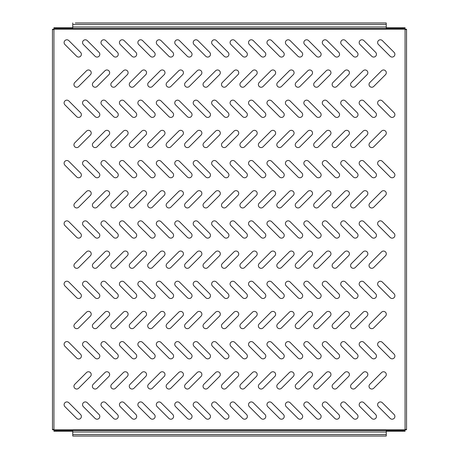 <?xml version="1.0" encoding="UTF-8"?>
<svg xmlns="http://www.w3.org/2000/svg" width="459" height="459" viewBox="0 0 459 459"><rect width="100%" height="100%" fill="white"/><g stroke="black" fill="none" stroke-linecap="round" stroke-linejoin="round"><path stroke-width="0.69" d="M95.156 87.244A2.765 2.765 0 0 0 97.113 86.43L108.852 74.697A2.765 2.765 0 0 0 108.852 70.784A2.765 2.765 0 0 0 104.939 70.784L93.2 82.522A2.765 2.765 0 0 0 95.156 87.244M76.716 87.244A2.765 2.765 0 0 0 78.673 86.43L90.406 74.697A2.765 2.765 0 0 0 90.406 70.784A2.765 2.765 0 0 0 86.499 70.784L74.76 82.522A2.765 2.765 0 0 0 76.716 87.244M97.056 57.065A2.765 2.765 0 0 0 99.012 52.343L87.273 40.604A2.765 2.765 0 0 0 83.36 40.604A2.765 2.765 0 0 0 83.36 44.517L95.099 56.256A2.765 2.765 0 0 0 97.056 57.065M78.609 57.065A2.765 2.765 0 0 0 80.566 52.343L68.833 40.604A2.765 2.765 0 0 0 64.92 40.604A2.765 2.765 0 0 0 64.92 44.517L76.653 56.256A2.765 2.765 0 0 0 78.609 57.065M115.496 57.065A2.765 2.765 0 0 0 117.452 52.343L105.713 40.604A2.765 2.765 0 0 0 101.8 40.604A2.765 2.765 0 0 0 101.8 44.517L113.539 56.256A2.765 2.765 0 0 0 115.496 57.065M133.936 57.065A2.765 2.765 0 0 0 135.893 52.343L124.159 40.604A2.765 2.765 0 0 0 120.247 40.604A2.765 2.765 0 0 0 120.247 44.517L131.98 56.256A2.765 2.765 0 0 0 133.936 57.065M152.377 57.065A2.765 2.765 0 0 0 154.333 52.343L142.6 40.604A2.765 2.765 0 0 0 138.687 40.604A2.765 2.765 0 0 0 138.687 44.517L150.426 56.256A2.765 2.765 0 0 0 152.377 57.065M170.823 57.065A2.765 2.765 0 0 0 172.779 52.343L161.04 40.604A2.765 2.765 0 0 0 157.127 40.604A2.765 2.765 0 0 0 157.127 44.517L168.866 56.256A2.765 2.765 0 0 0 170.823 57.065M189.263 57.065A2.765 2.765 0 0 0 191.219 52.343L179.48 40.604A2.765 2.765 0 0 0 175.573 40.604A2.765 2.765 0 0 0 175.573 44.517L187.306 56.256A2.765 2.765 0 0 0 189.263 57.065M207.703 57.065A2.765 2.765 0 0 0 209.66 52.343L197.927 40.604A2.765 2.765 0 0 0 194.014 40.604A2.765 2.765 0 0 0 194.014 44.517L205.747 56.256A2.765 2.765 0 0 0 207.703 57.065M226.149 57.065A2.765 2.765 0 0 0 228.106 52.343L216.367 40.604A2.765 2.765 0 0 0 212.454 40.604A2.765 2.765 0 0 0 212.454 44.517L224.193 56.256A2.765 2.765 0 0 0 226.149 57.065M244.59 57.065A2.765 2.765 0 0 0 246.546 52.343L234.807 40.604A2.765 2.765 0 0 0 230.894 40.604A2.765 2.765 0 0 0 230.894 44.517L242.633 56.256A2.765 2.765 0 0 0 244.59 57.065M263.03 57.065A2.765 2.765 0 0 0 264.986 52.343L253.253 40.604A2.765 2.765 0 0 0 249.34 40.604A2.765 2.765 0 0 0 249.34 44.517L261.073 56.256A2.765 2.765 0 0 0 263.03 57.065M281.47 57.065A2.765 2.765 0 0 0 283.427 52.343L271.694 40.604A2.765 2.765 0 0 0 267.781 40.604A2.765 2.765 0 0 0 267.781 44.517L279.52 56.256A2.765 2.765 0 0 0 281.47 57.065M299.916 57.065A2.765 2.765 0 0 0 301.873 52.343L290.134 40.604A2.765 2.765 0 0 0 286.221 40.604A2.765 2.765 0 0 0 286.221 44.517L297.96 56.256A2.765 2.765 0 0 0 299.916 57.065M318.357 57.065A2.765 2.765 0 0 0 320.313 52.343L308.574 40.604A2.765 2.765 0 0 0 304.667 40.604A2.765 2.765 0 0 0 304.667 44.517L316.4 56.256A2.765 2.765 0 0 0 318.357 57.065M336.797 57.065A2.765 2.765 0 0 0 338.753 52.343L327.02 40.604A2.765 2.765 0 0 0 323.107 40.604A2.765 2.765 0 0 0 323.107 44.517L334.841 56.256A2.765 2.765 0 0 0 336.797 57.065M355.243 57.065A2.765 2.765 0 0 0 357.2 52.343L345.461 40.604A2.765 2.765 0 0 0 341.548 40.604A2.765 2.765 0 0 0 341.548 44.517L353.287 56.256A2.765 2.765 0 0 0 355.243 57.065M373.683 57.065A2.765 2.765 0 0 0 375.64 52.343L363.901 40.604A2.765 2.765 0 0 0 359.988 40.604A2.765 2.765 0 0 0 359.988 44.517L371.727 56.256A2.765 2.765 0 0 0 373.683 57.065M392.124 57.065A2.765 2.765 0 0 0 394.08 52.343L382.347 40.604A2.765 2.765 0 0 0 378.434 40.604A2.765 2.765 0 0 0 378.434 44.517L390.167 56.256A2.765 2.765 0 0 0 392.124 57.065M78.609 117.418A2.765 2.765 0 0 0 80.566 112.696L68.833 100.963A2.765 2.765 0 0 0 64.92 100.963A2.765 2.765 0 0 0 64.92 104.876L76.653 116.609A2.765 2.765 0 0 0 78.609 117.418M97.056 117.418A2.765 2.765 0 0 0 99.012 112.696L87.273 100.963A2.765 2.765 0 0 0 83.36 100.963A2.765 2.765 0 0 0 83.36 104.876L95.099 116.609A2.765 2.765 0 0 0 97.056 117.418M115.496 117.418A2.765 2.765 0 0 0 117.452 112.696L105.713 100.963A2.765 2.765 0 0 0 101.8 100.963A2.765 2.765 0 0 0 101.8 104.876L113.539 116.609A2.765 2.765 0 0 0 115.496 117.418M133.936 117.418A2.765 2.765 0 0 0 135.893 112.696L124.159 100.963A2.765 2.765 0 0 0 120.247 100.963A2.765 2.765 0 0 0 120.247 104.876L131.98 116.609A2.765 2.765 0 0 0 133.936 117.418M152.377 117.418A2.765 2.765 0 0 0 154.333 112.696L142.6 100.963A2.765 2.765 0 0 0 138.687 100.963A2.765 2.765 0 0 0 138.687 104.876L150.426 116.609A2.765 2.765 0 0 0 152.377 117.418M170.823 117.418A2.765 2.765 0 0 0 172.779 112.696L161.04 100.963A2.765 2.765 0 0 0 157.127 100.963A2.765 2.765 0 0 0 157.127 104.876L168.866 116.609A2.765 2.765 0 0 0 170.823 117.418M189.263 117.418A2.765 2.765 0 0 0 191.219 112.696L179.48 100.963A2.765 2.765 0 0 0 175.573 100.963A2.765 2.765 0 0 0 175.573 104.876L187.306 116.609A2.765 2.765 0 0 0 189.263 117.418M207.703 117.418A2.765 2.765 0 0 0 209.66 112.696L197.927 100.963A2.765 2.765 0 0 0 194.014 100.963A2.765 2.765 0 0 0 194.014 104.876L205.747 116.609A2.765 2.765 0 0 0 207.703 117.418M226.149 117.418A2.765 2.765 0 0 0 228.106 112.696L216.367 100.963A2.765 2.765 0 0 0 212.454 100.963A2.765 2.765 0 0 0 212.454 104.876L224.193 116.609A2.765 2.765 0 0 0 226.149 117.418M244.59 117.418A2.765 2.765 0 0 0 246.546 112.696L234.807 100.963A2.765 2.765 0 0 0 230.894 100.963A2.765 2.765 0 0 0 230.894 104.876L242.633 116.609A2.765 2.765 0 0 0 244.59 117.418M263.03 117.418A2.765 2.765 0 0 0 264.986 112.696L253.253 100.963A2.765 2.765 0 0 0 249.34 100.963A2.765 2.765 0 0 0 249.34 104.876L261.073 116.609A2.765 2.765 0 0 0 263.03 117.418M281.47 117.418A2.765 2.765 0 0 0 283.427 112.696L271.694 100.963A2.765 2.765 0 0 0 267.781 100.963A2.765 2.765 0 0 0 267.781 104.876L279.52 116.609A2.765 2.765 0 0 0 281.47 117.418M299.916 117.418A2.765 2.765 0 0 0 301.873 112.696L290.134 100.963A2.765 2.765 0 0 0 286.221 100.963A2.765 2.765 0 0 0 286.221 104.876L297.96 116.609A2.765 2.765 0 0 0 299.916 117.418M318.357 117.418A2.765 2.765 0 0 0 320.313 112.696L308.574 100.963A2.765 2.765 0 0 0 304.667 100.963A2.765 2.765 0 0 0 304.667 104.876L316.4 116.609A2.765 2.765 0 0 0 318.357 117.418M336.797 117.418A2.765 2.765 0 0 0 338.753 112.696L327.02 100.963A2.765 2.765 0 0 0 323.107 100.963A2.765 2.765 0 0 0 323.107 104.876L334.841 116.609A2.765 2.765 0 0 0 336.797 117.418M355.243 117.418A2.765 2.765 0 0 0 357.2 112.696L345.461 100.963A2.765 2.765 0 0 0 341.548 100.963A2.765 2.765 0 0 0 341.548 104.876L353.287 116.609A2.765 2.765 0 0 0 355.243 117.418M373.683 117.418A2.765 2.765 0 0 0 375.64 112.696L363.901 100.963A2.765 2.765 0 0 0 359.988 100.963A2.765 2.765 0 0 0 359.988 104.876L371.727 116.609A2.765 2.765 0 0 0 373.683 117.418M392.124 117.418A2.765 2.765 0 0 0 394.08 112.696L382.347 100.963A2.765 2.765 0 0 0 378.434 100.963A2.765 2.765 0 0 0 378.434 104.876L390.167 116.609A2.765 2.765 0 0 0 392.124 117.418M78.609 177.776A2.765 2.765 0 0 0 80.566 173.054L68.833 161.321A2.765 2.765 0 0 0 64.92 161.321A2.765 2.765 0 0 0 64.92 165.229L76.653 176.967A2.765 2.765 0 0 0 78.609 177.776M97.056 177.776A2.765 2.765 0 0 0 99.012 173.054L87.273 161.321A2.765 2.765 0 0 0 83.36 161.321A2.765 2.765 0 0 0 83.36 165.229L95.099 176.967A2.765 2.765 0 0 0 97.056 177.776M115.496 177.776A2.765 2.765 0 0 0 117.452 173.054L105.713 161.321A2.765 2.765 0 0 0 101.8 161.321A2.765 2.765 0 0 0 101.8 165.229L113.539 176.967A2.765 2.765 0 0 0 115.496 177.776M133.936 177.776A2.765 2.765 0 0 0 135.893 173.054L124.159 161.321A2.765 2.765 0 0 0 120.247 161.321A2.765 2.765 0 0 0 120.247 165.229L131.98 176.967A2.765 2.765 0 0 0 133.936 177.776M152.377 177.776A2.765 2.765 0 0 0 154.333 173.054L142.6 161.321A2.765 2.765 0 0 0 138.687 161.321A2.765 2.765 0 0 0 138.687 165.229L150.426 176.967A2.765 2.765 0 0 0 152.377 177.776M170.823 177.776A2.765 2.765 0 0 0 172.779 173.054L161.04 161.321A2.765 2.765 0 0 0 157.127 161.321A2.765 2.765 0 0 0 157.127 165.229L168.866 176.967A2.765 2.765 0 0 0 170.823 177.776M189.263 177.776A2.765 2.765 0 0 0 191.219 173.054L179.48 161.321A2.765 2.765 0 0 0 175.573 161.321A2.765 2.765 0 0 0 175.573 165.229L187.306 176.967A2.765 2.765 0 0 0 189.263 177.776M207.703 177.776A2.765 2.765 0 0 0 209.66 173.054L197.927 161.321A2.765 2.765 0 0 0 194.014 161.321A2.765 2.765 0 0 0 194.014 165.229L205.747 176.967A2.765 2.765 0 0 0 207.703 177.776M226.149 177.776A2.765 2.765 0 0 0 228.106 173.054L216.367 161.321A2.765 2.765 0 0 0 212.454 161.321A2.765 2.765 0 0 0 212.454 165.229L224.193 176.967A2.765 2.765 0 0 0 226.149 177.776M244.59 177.776A2.765 2.765 0 0 0 246.546 173.054L234.807 161.321A2.765 2.765 0 0 0 230.894 161.321A2.765 2.765 0 0 0 230.894 165.229L242.633 176.967A2.765 2.765 0 0 0 244.59 177.776M263.03 177.776A2.765 2.765 0 0 0 264.986 173.054L253.253 161.321A2.765 2.765 0 0 0 249.34 161.321A2.765 2.765 0 0 0 249.34 165.229L261.073 176.967A2.765 2.765 0 0 0 263.03 177.776M281.47 177.776A2.765 2.765 0 0 0 283.427 173.054L271.694 161.321A2.765 2.765 0 0 0 267.781 161.321A2.765 2.765 0 0 0 267.781 165.229L279.52 176.967A2.765 2.765 0 0 0 281.47 177.776M299.916 177.776A2.765 2.765 0 0 0 301.873 173.054L290.134 161.321A2.765 2.765 0 0 0 286.221 161.321A2.765 2.765 0 0 0 286.221 165.229L297.96 176.967A2.765 2.765 0 0 0 299.916 177.776M318.357 177.776A2.765 2.765 0 0 0 320.313 173.054L308.574 161.321A2.765 2.765 0 0 0 304.667 161.321A2.765 2.765 0 0 0 304.667 165.229L316.4 176.967A2.765 2.765 0 0 0 318.357 177.776M336.797 177.776A2.765 2.765 0 0 0 338.753 173.054L327.02 161.321A2.765 2.765 0 0 0 323.107 161.321A2.765 2.765 0 0 0 323.107 165.229L334.841 176.967A2.765 2.765 0 0 0 336.797 177.776M355.243 177.776A2.765 2.765 0 0 0 357.2 173.054L345.461 161.321A2.765 2.765 0 0 0 341.548 161.321A2.765 2.765 0 0 0 341.548 165.229L353.287 176.967A2.765 2.765 0 0 0 355.243 177.776M373.683 177.776A2.765 2.765 0 0 0 375.64 173.054L363.901 161.321A2.765 2.765 0 0 0 359.988 161.321A2.765 2.765 0 0 0 359.988 165.229L371.727 176.967A2.765 2.765 0 0 0 373.683 177.776M392.124 177.776A2.765 2.765 0 0 0 394.08 173.054L382.347 161.321A2.765 2.765 0 0 0 378.434 161.321A2.765 2.765 0 0 0 378.434 165.229L390.167 176.967A2.765 2.765 0 0 0 392.124 177.776M78.609 238.135A2.765 2.765 0 0 0 80.566 233.413L68.833 221.674A2.765 2.765 0 0 0 64.92 221.674A2.765 2.765 0 0 0 64.92 225.587L76.653 237.326A2.765 2.765 0 0 0 78.609 238.135M97.056 238.135A2.765 2.765 0 0 0 99.012 233.413L87.273 221.674A2.765 2.765 0 0 0 83.36 221.674A2.765 2.765 0 0 0 83.36 225.587L95.099 237.326A2.765 2.765 0 0 0 97.056 238.135M115.496 238.135A2.765 2.765 0 0 0 117.452 233.413L105.713 221.674A2.765 2.765 0 0 0 101.8 221.674A2.765 2.765 0 0 0 101.8 225.587L113.539 237.326A2.765 2.765 0 0 0 115.496 238.135M133.936 238.135A2.765 2.765 0 0 0 135.893 233.413L124.159 221.674A2.765 2.765 0 0 0 120.247 221.674A2.765 2.765 0 0 0 120.247 225.587L131.98 237.326A2.765 2.765 0 0 0 133.936 238.135M152.377 238.135A2.765 2.765 0 0 0 154.333 233.413L142.6 221.674A2.765 2.765 0 0 0 138.687 221.674A2.765 2.765 0 0 0 138.687 225.587L150.426 237.326A2.765 2.765 0 0 0 152.377 238.135M170.823 238.135A2.765 2.765 0 0 0 172.779 233.413L161.04 221.674A2.765 2.765 0 0 0 157.127 221.674A2.765 2.765 0 0 0 157.127 225.587L168.866 237.326A2.765 2.765 0 0 0 170.823 238.135M189.263 238.135A2.765 2.765 0 0 0 191.219 233.413L179.48 221.674A2.765 2.765 0 0 0 175.573 221.674A2.765 2.765 0 0 0 175.573 225.587L187.306 237.326A2.765 2.765 0 0 0 189.263 238.135M207.703 238.135A2.765 2.765 0 0 0 209.66 233.413L197.927 221.674A2.765 2.765 0 0 0 194.014 221.674A2.765 2.765 0 0 0 194.014 225.587L205.747 237.326A2.765 2.765 0 0 0 207.703 238.135M226.149 238.135A2.765 2.765 0 0 0 228.106 233.413L216.367 221.674A2.765 2.765 0 0 0 212.454 221.674A2.765 2.765 0 0 0 212.454 225.587L224.193 237.326A2.765 2.765 0 0 0 226.149 238.135M244.59 238.135A2.765 2.765 0 0 0 246.546 233.413L234.807 221.674A2.765 2.765 0 0 0 230.894 221.674A2.765 2.765 0 0 0 230.894 225.587L242.633 237.326A2.765 2.765 0 0 0 244.59 238.135M263.03 238.135A2.765 2.765 0 0 0 264.986 233.413L253.253 221.674A2.765 2.765 0 0 0 249.34 221.674A2.765 2.765 0 0 0 249.34 225.587L261.073 237.326A2.765 2.765 0 0 0 263.03 238.135M281.47 238.135A2.765 2.765 0 0 0 283.427 233.413L271.694 221.674A2.765 2.765 0 0 0 267.781 221.674A2.765 2.765 0 0 0 267.781 225.587L279.52 237.326A2.765 2.765 0 0 0 281.47 238.135M299.916 238.135A2.765 2.765 0 0 0 301.873 233.413L290.134 221.674A2.765 2.765 0 0 0 286.221 221.674A2.765 2.765 0 0 0 286.221 225.587L297.96 237.326A2.765 2.765 0 0 0 299.916 238.135M318.357 238.135A2.765 2.765 0 0 0 320.313 233.413L308.574 221.674A2.765 2.765 0 0 0 304.667 221.674A2.765 2.765 0 0 0 304.667 225.587L316.4 237.326A2.765 2.765 0 0 0 318.357 238.135M336.797 238.135A2.765 2.765 0 0 0 338.753 233.413L327.02 221.674A2.765 2.765 0 0 0 323.107 221.674A2.765 2.765 0 0 0 323.107 225.587L334.841 237.326A2.765 2.765 0 0 0 336.797 238.135M355.243 238.135A2.765 2.765 0 0 0 357.2 233.413L345.461 221.674A2.765 2.765 0 0 0 341.548 221.674A2.765 2.765 0 0 0 341.548 225.587L353.287 237.326A2.765 2.765 0 0 0 355.243 238.135M373.683 238.135A2.765 2.765 0 0 0 375.64 233.413L363.901 221.674A2.765 2.765 0 0 0 359.988 221.674A2.765 2.765 0 0 0 359.988 225.587L371.727 237.326A2.765 2.765 0 0 0 373.683 238.135M392.124 238.135A2.765 2.765 0 0 0 394.08 233.413L382.347 221.674A2.765 2.765 0 0 0 378.434 221.674A2.765 2.765 0 0 0 378.434 225.587L390.167 237.326A2.765 2.765 0 0 0 392.124 238.135M78.609 298.493A2.765 2.765 0 0 0 80.566 293.771L68.833 282.033A2.765 2.765 0 0 0 64.92 282.033A2.765 2.765 0 0 0 64.92 285.946L76.653 297.679A2.765 2.765 0 0 0 78.609 298.493M97.056 298.493A2.765 2.765 0 0 0 99.012 293.771L87.273 282.033A2.765 2.765 0 0 0 83.36 282.033A2.765 2.765 0 0 0 83.36 285.946L95.099 297.679A2.765 2.765 0 0 0 97.056 298.493M115.496 298.493A2.765 2.765 0 0 0 117.452 293.771L105.713 282.033A2.765 2.765 0 0 0 101.8 282.033A2.765 2.765 0 0 0 101.8 285.946L113.539 297.679A2.765 2.765 0 0 0 115.496 298.493M133.936 298.493A2.765 2.765 0 0 0 135.893 293.771L124.159 282.033A2.765 2.765 0 0 0 120.247 282.033A2.765 2.765 0 0 0 120.247 285.946L131.98 297.679A2.765 2.765 0 0 0 133.936 298.493M152.377 298.493A2.765 2.765 0 0 0 154.333 293.771L142.6 282.033A2.765 2.765 0 0 0 138.687 282.033A2.765 2.765 0 0 0 138.687 285.946L150.426 297.679A2.765 2.765 0 0 0 152.377 298.493M170.823 298.493A2.765 2.765 0 0 0 172.779 293.771L161.04 282.033A2.765 2.765 0 0 0 157.127 282.033A2.765 2.765 0 0 0 157.127 285.946L168.866 297.679A2.765 2.765 0 0 0 170.823 298.493M189.263 298.493A2.765 2.765 0 0 0 191.219 293.771L179.48 282.033A2.765 2.765 0 0 0 175.573 282.033A2.765 2.765 0 0 0 175.573 285.946L187.306 297.679A2.765 2.765 0 0 0 189.263 298.493M207.703 298.493A2.765 2.765 0 0 0 209.66 293.771L197.927 282.033A2.765 2.765 0 0 0 194.014 282.033A2.765 2.765 0 0 0 194.014 285.946L205.747 297.679A2.765 2.765 0 0 0 207.703 298.493M226.149 298.493A2.765 2.765 0 0 0 228.106 293.771L216.367 282.033A2.765 2.765 0 0 0 212.454 282.033A2.765 2.765 0 0 0 212.454 285.946L224.193 297.679A2.765 2.765 0 0 0 226.149 298.493M244.59 298.493A2.765 2.765 0 0 0 246.546 293.771L234.807 282.033A2.765 2.765 0 0 0 230.894 282.033A2.765 2.765 0 0 0 230.894 285.946L242.633 297.679A2.765 2.765 0 0 0 244.59 298.493M263.03 298.493A2.765 2.765 0 0 0 264.986 293.771L253.253 282.033A2.765 2.765 0 0 0 249.34 282.033A2.765 2.765 0 0 0 249.34 285.946L261.073 297.679A2.765 2.765 0 0 0 263.03 298.493M281.47 298.493A2.765 2.765 0 0 0 283.427 293.771L271.694 282.033A2.765 2.765 0 0 0 267.781 282.033A2.765 2.765 0 0 0 267.781 285.946L279.52 297.679A2.765 2.765 0 0 0 281.47 298.493M299.916 298.493A2.765 2.765 0 0 0 301.873 293.771L290.134 282.033A2.765 2.765 0 0 0 286.221 282.033A2.765 2.765 0 0 0 286.221 285.946L297.96 297.679A2.765 2.765 0 0 0 299.916 298.493M318.357 298.493A2.765 2.765 0 0 0 320.313 293.771L308.574 282.033A2.765 2.765 0 0 0 304.667 282.033A2.765 2.765 0 0 0 304.667 285.946L316.4 297.679A2.765 2.765 0 0 0 318.357 298.493M336.797 298.493A2.765 2.765 0 0 0 338.753 293.771L327.02 282.033A2.765 2.765 0 0 0 323.107 282.033A2.765 2.765 0 0 0 323.107 285.946L334.841 297.679A2.765 2.765 0 0 0 336.797 298.493M355.243 298.493A2.765 2.765 0 0 0 357.2 293.771L345.461 282.033A2.765 2.765 0 0 0 341.548 282.033A2.765 2.765 0 0 0 341.548 285.946L353.287 297.679A2.765 2.765 0 0 0 355.243 298.493M373.683 298.493A2.765 2.765 0 0 0 375.64 293.771L363.901 282.033A2.765 2.765 0 0 0 359.988 282.033A2.765 2.765 0 0 0 359.988 285.946L371.727 297.679A2.765 2.765 0 0 0 373.683 298.493M392.124 298.493A2.765 2.765 0 0 0 394.08 293.771L382.347 282.033A2.765 2.765 0 0 0 378.434 282.033A2.765 2.765 0 0 0 378.434 285.946L390.167 297.679A2.765 2.765 0 0 0 392.124 298.493M78.609 358.846A2.765 2.765 0 0 0 80.566 354.124L68.833 342.391A2.765 2.765 0 0 0 64.92 342.391A2.765 2.765 0 0 0 64.92 346.304L76.653 358.037A2.765 2.765 0 0 0 78.609 358.846M97.056 358.846A2.765 2.765 0 0 0 99.012 354.124L87.273 342.391A2.765 2.765 0 0 0 83.36 342.391A2.765 2.765 0 0 0 83.36 346.304L95.099 358.037A2.765 2.765 0 0 0 97.056 358.846M115.496 358.846A2.765 2.765 0 0 0 117.452 354.124L105.713 342.391A2.765 2.765 0 0 0 101.8 342.391A2.765 2.765 0 0 0 101.8 346.304L113.539 358.037A2.765 2.765 0 0 0 115.496 358.846M133.936 358.846A2.765 2.765 0 0 0 135.893 354.124L124.159 342.391A2.765 2.765 0 0 0 120.247 342.391A2.765 2.765 0 0 0 120.247 346.304L131.98 358.037A2.765 2.765 0 0 0 133.936 358.846M152.377 358.846A2.765 2.765 0 0 0 154.333 354.124L142.6 342.391A2.765 2.765 0 0 0 138.687 342.391A2.765 2.765 0 0 0 138.687 346.304L150.426 358.037A2.765 2.765 0 0 0 152.377 358.846M170.823 358.846A2.765 2.765 0 0 0 172.779 354.124L161.04 342.391A2.765 2.765 0 0 0 157.127 342.391A2.765 2.765 0 0 0 157.127 346.304L168.866 358.037A2.765 2.765 0 0 0 170.823 358.846M189.263 358.846A2.765 2.765 0 0 0 191.219 354.124L179.48 342.391A2.765 2.765 0 0 0 175.573 342.391A2.765 2.765 0 0 0 175.573 346.304L187.306 358.037A2.765 2.765 0 0 0 189.263 358.846M207.703 358.846A2.765 2.765 0 0 0 209.66 354.124L197.927 342.391A2.765 2.765 0 0 0 194.014 342.391A2.765 2.765 0 0 0 194.014 346.304L205.747 358.037A2.765 2.765 0 0 0 207.703 358.846M226.149 358.846A2.765 2.765 0 0 0 228.106 354.124L216.367 342.391A2.765 2.765 0 0 0 212.454 342.391A2.765 2.765 0 0 0 212.454 346.304L224.193 358.037A2.765 2.765 0 0 0 226.149 358.846M244.59 358.846A2.765 2.765 0 0 0 246.546 354.124L234.807 342.391A2.765 2.765 0 0 0 230.894 342.391A2.765 2.765 0 0 0 230.894 346.304L242.633 358.037A2.765 2.765 0 0 0 244.59 358.846M263.03 358.846A2.765 2.765 0 0 0 264.986 354.124L253.253 342.391A2.765 2.765 0 0 0 249.34 342.391A2.765 2.765 0 0 0 249.34 346.304L261.073 358.037A2.765 2.765 0 0 0 263.03 358.846M281.47 358.846A2.765 2.765 0 0 0 283.427 354.124L271.694 342.391A2.765 2.765 0 0 0 267.781 342.391A2.765 2.765 0 0 0 267.781 346.304L279.52 358.037A2.765 2.765 0 0 0 281.47 358.846M299.916 358.846A2.765 2.765 0 0 0 301.873 354.124L290.134 342.391A2.765 2.765 0 0 0 286.221 342.391A2.765 2.765 0 0 0 286.221 346.304L297.96 358.037A2.765 2.765 0 0 0 299.916 358.846M318.357 358.846A2.765 2.765 0 0 0 320.313 354.124L308.574 342.391A2.765 2.765 0 0 0 304.667 342.391A2.765 2.765 0 0 0 304.667 346.304L316.4 358.037A2.765 2.765 0 0 0 318.357 358.846M336.797 358.846A2.765 2.765 0 0 0 338.753 354.124L327.02 342.391A2.765 2.765 0 0 0 323.107 342.391A2.765 2.765 0 0 0 323.107 346.304L334.841 358.037A2.765 2.765 0 0 0 336.797 358.846M355.243 358.846A2.765 2.765 0 0 0 357.2 354.124L345.461 342.391A2.765 2.765 0 0 0 341.548 342.391A2.765 2.765 0 0 0 341.548 346.304L353.287 358.037A2.765 2.765 0 0 0 355.243 358.846M373.683 358.846A2.765 2.765 0 0 0 375.64 354.124L363.901 342.391A2.765 2.765 0 0 0 359.988 342.391A2.765 2.765 0 0 0 359.988 346.304L371.727 358.037A2.765 2.765 0 0 0 373.683 358.846M392.124 358.846A2.765 2.765 0 0 0 394.08 354.124L382.347 342.391A2.765 2.765 0 0 0 378.434 342.391A2.765 2.765 0 0 0 378.434 346.304L390.167 358.037A2.765 2.765 0 0 0 392.124 358.846M78.609 419.205A2.765 2.765 0 0 0 80.566 414.483L68.833 402.744A2.765 2.765 0 0 0 64.92 402.744A2.765 2.765 0 0 0 64.92 406.657L76.653 418.396A2.765 2.765 0 0 0 78.609 419.205M97.056 419.205A2.765 2.765 0 0 0 99.012 414.483L87.273 402.744A2.765 2.765 0 0 0 83.36 402.744A2.765 2.765 0 0 0 83.36 406.657L95.099 418.396A2.765 2.765 0 0 0 97.056 419.205M115.496 419.205A2.765 2.765 0 0 0 117.452 414.483L105.713 402.744A2.765 2.765 0 0 0 101.8 402.744A2.765 2.765 0 0 0 101.8 406.657L113.539 418.396A2.765 2.765 0 0 0 115.496 419.205M133.936 419.205A2.765 2.765 0 0 0 135.893 414.483L124.159 402.744A2.765 2.765 0 0 0 120.247 402.744A2.765 2.765 0 0 0 120.247 406.657L131.98 418.396A2.765 2.765 0 0 0 133.936 419.205M152.377 419.205A2.765 2.765 0 0 0 154.333 414.483L142.6 402.744A2.765 2.765 0 0 0 138.687 402.744A2.765 2.765 0 0 0 138.687 406.657L150.426 418.396A2.765 2.765 0 0 0 152.377 419.205M170.823 419.205A2.765 2.765 0 0 0 172.779 414.483L161.04 402.744A2.765 2.765 0 0 0 157.127 402.744A2.765 2.765 0 0 0 157.127 406.657L168.866 418.396A2.765 2.765 0 0 0 170.823 419.205M189.263 419.205A2.765 2.765 0 0 0 191.219 414.483L179.48 402.744A2.765 2.765 0 0 0 175.573 402.744A2.765 2.765 0 0 0 175.573 406.657L187.306 418.396A2.765 2.765 0 0 0 189.263 419.205M207.703 419.205A2.765 2.765 0 0 0 209.66 414.483L197.927 402.744A2.765 2.765 0 0 0 194.014 402.744A2.765 2.765 0 0 0 194.014 406.657L205.747 418.396A2.765 2.765 0 0 0 207.703 419.205M226.149 419.205A2.765 2.765 0 0 0 228.106 414.483L216.367 402.744A2.765 2.765 0 0 0 212.454 402.744A2.765 2.765 0 0 0 212.454 406.657L224.193 418.396A2.765 2.765 0 0 0 226.149 419.205M244.59 419.205A2.765 2.765 0 0 0 246.546 414.483L234.807 402.744A2.765 2.765 0 0 0 230.894 402.744A2.765 2.765 0 0 0 230.894 406.657L242.633 418.396A2.765 2.765 0 0 0 244.59 419.205M263.03 419.205A2.765 2.765 0 0 0 264.986 414.483L253.253 402.744A2.765 2.765 0 0 0 249.34 402.744A2.765 2.765 0 0 0 249.34 406.657L261.073 418.396A2.765 2.765 0 0 0 263.03 419.205M281.47 419.205A2.765 2.765 0 0 0 283.427 414.483L271.694 402.744A2.765 2.765 0 0 0 267.781 402.744A2.765 2.765 0 0 0 267.781 406.657L279.52 418.396A2.765 2.765 0 0 0 281.47 419.205M299.916 419.205A2.765 2.765 0 0 0 301.873 414.483L290.134 402.744A2.765 2.765 0 0 0 286.221 402.744A2.765 2.765 0 0 0 286.221 406.657L297.96 418.396A2.765 2.765 0 0 0 299.916 419.205M318.357 419.205A2.765 2.765 0 0 0 320.313 414.483L308.574 402.744A2.765 2.765 0 0 0 304.667 402.744A2.765 2.765 0 0 0 304.667 406.657L316.4 418.396A2.765 2.765 0 0 0 318.357 419.205M336.797 419.205A2.765 2.765 0 0 0 338.753 414.483L327.02 402.744A2.765 2.765 0 0 0 323.107 402.744A2.765 2.765 0 0 0 323.107 406.657L334.841 418.396A2.765 2.765 0 0 0 336.797 419.205M355.243 419.205A2.765 2.765 0 0 0 357.2 414.483L345.461 402.744A2.765 2.765 0 0 0 341.548 402.744A2.765 2.765 0 0 0 341.548 406.657L353.287 418.396A2.765 2.765 0 0 0 355.243 419.205M373.683 419.205A2.765 2.765 0 0 0 375.64 414.483L363.901 402.744A2.765 2.765 0 0 0 359.988 402.744A2.765 2.765 0 0 0 359.988 406.657L371.727 418.396A2.765 2.765 0 0 0 373.683 419.205M392.124 419.205A2.765 2.765 0 0 0 394.08 414.483L382.347 402.744A2.765 2.765 0 0 0 378.434 402.744A2.765 2.765 0 0 0 378.434 406.657L390.167 418.396A2.765 2.765 0 0 0 392.124 419.205M113.602 87.244A2.765 2.765 0 0 0 115.553 86.43L127.292 74.697A2.765 2.765 0 0 0 127.292 70.784A2.765 2.765 0 0 0 123.379 70.784L111.646 82.522A2.765 2.765 0 0 0 113.602 87.244M132.043 87.244A2.765 2.765 0 0 0 133.999 86.43L145.732 74.697A2.765 2.765 0 0 0 145.732 70.784A2.765 2.765 0 0 0 141.82 70.784L130.086 82.522A2.765 2.765 0 0 0 132.043 87.244M150.483 87.244A2.765 2.765 0 0 0 152.44 86.43L164.179 74.697A2.765 2.765 0 0 0 164.179 70.784A2.765 2.765 0 0 0 160.266 70.784L148.527 82.522A2.765 2.765 0 0 0 150.483 87.244M168.923 87.244A2.765 2.765 0 0 0 170.88 86.43L182.619 74.697A2.765 2.765 0 0 0 182.619 70.784A2.765 2.765 0 0 0 178.706 70.784L166.967 82.522A2.765 2.765 0 0 0 168.923 87.244M187.37 87.244A2.765 2.765 0 0 0 189.326 86.43L201.059 74.697A2.765 2.765 0 0 0 201.059 70.784A2.765 2.765 0 0 0 197.146 70.784L185.413 82.522A2.765 2.765 0 0 0 187.37 87.244M205.81 87.244A2.765 2.765 0 0 0 207.766 86.43L219.5 74.697A2.765 2.765 0 0 0 219.5 70.784A2.765 2.765 0 0 0 215.592 70.784L203.853 82.522A2.765 2.765 0 0 0 205.81 87.244M224.25 87.244A2.765 2.765 0 0 0 226.207 86.43L237.946 74.697A2.765 2.765 0 0 0 237.946 70.784A2.765 2.765 0 0 0 234.033 70.784L222.294 82.522A2.765 2.765 0 0 0 224.25 87.244M242.696 87.244A2.765 2.765 0 0 0 244.647 86.43L256.386 74.697A2.765 2.765 0 0 0 256.386 70.784A2.765 2.765 0 0 0 252.473 70.784L240.74 82.522A2.765 2.765 0 0 0 242.696 87.244M261.137 87.244A2.765 2.765 0 0 0 263.093 86.43L274.826 74.697A2.765 2.765 0 0 0 274.826 70.784A2.765 2.765 0 0 0 270.913 70.784L259.18 82.522A2.765 2.765 0 0 0 261.137 87.244M279.577 87.244A2.765 2.765 0 0 0 281.533 86.43L293.272 74.697A2.765 2.765 0 0 0 293.272 70.784A2.765 2.765 0 0 0 289.359 70.784L277.62 82.522A2.765 2.765 0 0 0 279.577 87.244M298.017 87.244A2.765 2.765 0 0 0 299.974 86.43L311.713 74.697A2.765 2.765 0 0 0 311.713 70.784A2.765 2.765 0 0 0 307.8 70.784L296.061 82.522A2.765 2.765 0 0 0 298.017 87.244M316.463 87.244A2.765 2.765 0 0 0 318.42 86.43L330.153 74.697A2.765 2.765 0 0 0 330.153 70.784A2.765 2.765 0 0 0 326.24 70.784L314.507 82.522A2.765 2.765 0 0 0 316.463 87.244M334.904 87.244A2.765 2.765 0 0 0 336.86 86.43L348.593 74.697A2.765 2.765 0 0 0 348.593 70.784A2.765 2.765 0 0 0 344.686 70.784L332.947 82.522A2.765 2.765 0 0 0 334.904 87.244M353.344 87.244A2.765 2.765 0 0 0 355.3 86.43L367.039 74.697A2.765 2.765 0 0 0 367.039 70.784A2.765 2.765 0 0 0 363.126 70.784L351.387 82.522A2.765 2.765 0 0 0 353.344 87.244M371.79 87.244A2.765 2.765 0 0 0 373.741 86.43L385.48 74.697A2.765 2.765 0 0 0 385.48 70.784A2.765 2.765 0 0 0 381.567 70.784L369.834 82.522A2.765 2.765 0 0 0 371.79 87.244M76.716 147.597A2.765 2.765 0 0 0 78.673 146.788L90.406 135.055A2.765 2.765 0 0 0 90.406 131.142A2.765 2.765 0 0 0 86.499 131.142L74.76 142.875A2.765 2.765 0 0 0 76.716 147.597M95.156 147.597A2.765 2.765 0 0 0 97.113 146.788L108.852 135.055A2.765 2.765 0 0 0 108.852 131.142A2.765 2.765 0 0 0 104.939 131.142L93.2 142.875A2.765 2.765 0 0 0 95.156 147.597M113.602 147.597A2.765 2.765 0 0 0 115.553 146.788L127.292 135.055A2.765 2.765 0 0 0 127.292 131.142A2.765 2.765 0 0 0 123.379 131.142L111.646 142.875A2.765 2.765 0 0 0 113.602 147.597M132.043 147.597A2.765 2.765 0 0 0 133.999 146.788L145.732 135.055A2.765 2.765 0 0 0 145.732 131.142A2.765 2.765 0 0 0 141.82 131.142L130.086 142.875A2.765 2.765 0 0 0 132.043 147.597M150.483 147.597A2.765 2.765 0 0 0 152.44 146.788L164.179 135.055A2.765 2.765 0 0 0 164.179 131.142A2.765 2.765 0 0 0 160.266 131.142L148.527 142.875A2.765 2.765 0 0 0 150.483 147.597M168.923 147.597A2.765 2.765 0 0 0 170.88 146.788L182.619 135.055A2.765 2.765 0 0 0 182.619 131.142A2.765 2.765 0 0 0 178.706 131.142L166.967 142.875A2.765 2.765 0 0 0 168.923 147.597M187.37 147.597A2.765 2.765 0 0 0 189.326 146.788L201.059 135.055A2.765 2.765 0 0 0 201.059 131.142A2.765 2.765 0 0 0 197.146 131.142L185.413 142.875A2.765 2.765 0 0 0 187.37 147.597M205.81 147.597A2.765 2.765 0 0 0 207.766 146.788L219.5 135.055A2.765 2.765 0 0 0 219.5 131.142A2.765 2.765 0 0 0 215.592 131.142L203.853 142.875A2.765 2.765 0 0 0 205.81 147.597M224.25 147.597A2.765 2.765 0 0 0 226.207 146.788L237.946 135.055A2.765 2.765 0 0 0 237.946 131.142A2.765 2.765 0 0 0 234.033 131.142L222.294 142.875A2.765 2.765 0 0 0 224.25 147.597M242.696 147.597A2.765 2.765 0 0 0 244.647 146.788L256.386 135.055A2.765 2.765 0 0 0 256.386 131.142A2.765 2.765 0 0 0 252.473 131.142L240.74 142.875A2.765 2.765 0 0 0 242.696 147.597M261.137 147.597A2.765 2.765 0 0 0 263.093 146.788L274.826 135.055A2.765 2.765 0 0 0 274.826 131.142A2.765 2.765 0 0 0 270.913 131.142L259.18 142.875A2.765 2.765 0 0 0 261.137 147.597M279.577 147.597A2.765 2.765 0 0 0 281.533 146.788L293.272 135.055A2.765 2.765 0 0 0 293.272 131.142A2.765 2.765 0 0 0 289.359 131.142L277.62 142.875A2.765 2.765 0 0 0 279.577 147.597M298.017 147.597A2.765 2.765 0 0 0 299.974 146.788L311.713 135.055A2.765 2.765 0 0 0 311.713 131.142A2.765 2.765 0 0 0 307.8 131.142L296.061 142.875A2.765 2.765 0 0 0 298.017 147.597M316.463 147.597A2.765 2.765 0 0 0 318.42 146.788L330.153 135.055A2.765 2.765 0 0 0 330.153 131.142A2.765 2.765 0 0 0 326.24 131.142L314.507 142.875A2.765 2.765 0 0 0 316.463 147.597M334.904 147.597A2.765 2.765 0 0 0 336.86 146.788L348.593 135.055A2.765 2.765 0 0 0 348.593 131.142A2.765 2.765 0 0 0 344.686 131.142L332.947 142.875A2.765 2.765 0 0 0 334.904 147.597M353.344 147.597A2.765 2.765 0 0 0 355.3 146.788L367.039 135.055A2.765 2.765 0 0 0 367.039 131.142A2.765 2.765 0 0 0 363.126 131.142L351.387 142.875A2.765 2.765 0 0 0 353.344 147.597M371.79 147.597A2.765 2.765 0 0 0 373.741 146.788L385.48 135.055A2.765 2.765 0 0 0 385.48 131.142A2.765 2.765 0 0 0 381.567 131.142L369.834 142.875A2.765 2.765 0 0 0 371.79 147.597M76.716 207.956A2.765 2.765 0 0 0 78.673 207.147L90.406 195.408A2.765 2.765 0 0 0 90.406 191.495A2.765 2.765 0 0 0 86.499 191.495L74.76 203.234A2.765 2.765 0 0 0 76.716 207.956M95.156 207.956A2.765 2.765 0 0 0 97.113 207.147L108.852 195.408A2.765 2.765 0 0 0 108.852 191.495A2.765 2.765 0 0 0 104.939 191.495L93.2 203.234A2.765 2.765 0 0 0 95.156 207.956M113.602 207.956A2.765 2.765 0 0 0 115.553 207.147L127.292 195.408A2.765 2.765 0 0 0 127.292 191.495A2.765 2.765 0 0 0 123.379 191.495L111.646 203.234A2.765 2.765 0 0 0 113.602 207.956M132.043 207.956A2.765 2.765 0 0 0 133.999 207.147L145.732 195.408A2.765 2.765 0 0 0 145.732 191.495A2.765 2.765 0 0 0 141.82 191.495L130.086 203.234A2.765 2.765 0 0 0 132.043 207.956M150.483 207.956A2.765 2.765 0 0 0 152.44 207.147L164.179 195.408A2.765 2.765 0 0 0 164.179 191.495A2.765 2.765 0 0 0 160.266 191.495L148.527 203.234A2.765 2.765 0 0 0 150.483 207.956M168.923 207.956A2.765 2.765 0 0 0 170.88 207.147L182.619 195.408A2.765 2.765 0 0 0 182.619 191.495A2.765 2.765 0 0 0 178.706 191.495L166.967 203.234A2.765 2.765 0 0 0 168.923 207.956M187.37 207.956A2.765 2.765 0 0 0 189.326 207.147L201.059 195.408A2.765 2.765 0 0 0 201.059 191.495A2.765 2.765 0 0 0 197.146 191.495L185.413 203.234A2.765 2.765 0 0 0 187.37 207.956M205.81 207.956A2.765 2.765 0 0 0 207.766 207.147L219.5 195.408A2.765 2.765 0 0 0 219.5 191.495A2.765 2.765 0 0 0 215.592 191.495L203.853 203.234A2.765 2.765 0 0 0 205.81 207.956M224.25 207.956A2.765 2.765 0 0 0 226.207 207.147L237.946 195.408A2.765 2.765 0 0 0 237.946 191.495A2.765 2.765 0 0 0 234.033 191.495L222.294 203.234A2.765 2.765 0 0 0 224.25 207.956M242.696 207.956A2.765 2.765 0 0 0 244.647 207.147L256.386 195.408A2.765 2.765 0 0 0 256.386 191.495A2.765 2.765 0 0 0 252.473 191.495L240.74 203.234A2.765 2.765 0 0 0 242.696 207.956M261.137 207.956A2.765 2.765 0 0 0 263.093 207.147L274.826 195.408A2.765 2.765 0 0 0 274.826 191.495A2.765 2.765 0 0 0 270.913 191.495L259.18 203.234A2.765 2.765 0 0 0 261.137 207.956M279.577 207.956A2.765 2.765 0 0 0 281.533 207.147L293.272 195.408A2.765 2.765 0 0 0 293.272 191.495A2.765 2.765 0 0 0 289.359 191.495L277.62 203.234A2.765 2.765 0 0 0 279.577 207.956M298.017 207.956A2.765 2.765 0 0 0 299.974 207.147L311.713 195.408A2.765 2.765 0 0 0 311.713 191.495A2.765 2.765 0 0 0 307.8 191.495L296.061 203.234A2.765 2.765 0 0 0 298.017 207.956M316.463 207.956A2.765 2.765 0 0 0 318.42 207.147L330.153 195.408A2.765 2.765 0 0 0 330.153 191.495A2.765 2.765 0 0 0 326.24 191.495L314.507 203.234A2.765 2.765 0 0 0 316.463 207.956M334.904 207.956A2.765 2.765 0 0 0 336.86 207.147L348.593 195.408A2.765 2.765 0 0 0 348.593 191.495A2.765 2.765 0 0 0 344.686 191.495L332.947 203.234A2.765 2.765 0 0 0 334.904 207.956M353.344 207.956A2.765 2.765 0 0 0 355.3 207.147L367.039 195.408A2.765 2.765 0 0 0 367.039 191.495A2.765 2.765 0 0 0 363.126 191.495L351.387 203.234A2.765 2.765 0 0 0 353.344 207.956M371.79 207.956A2.765 2.765 0 0 0 373.741 207.147L385.48 195.408A2.765 2.765 0 0 0 385.48 191.495A2.765 2.765 0 0 0 381.567 191.495L369.834 203.234A2.765 2.765 0 0 0 371.79 207.956M76.716 268.314A2.765 2.765 0 0 0 78.673 267.505L90.406 255.766A2.765 2.765 0 0 0 90.406 251.853A2.765 2.765 0 0 0 86.499 251.853L74.76 263.592A2.765 2.765 0 0 0 76.716 268.314M95.156 268.314A2.765 2.765 0 0 0 97.113 267.505L108.852 255.766A2.765 2.765 0 0 0 108.852 251.853A2.765 2.765 0 0 0 104.939 251.853L93.2 263.592A2.765 2.765 0 0 0 95.156 268.314M113.602 268.314A2.765 2.765 0 0 0 115.553 267.505L127.292 255.766A2.765 2.765 0 0 0 127.292 251.853A2.765 2.765 0 0 0 123.379 251.853L111.646 263.592A2.765 2.765 0 0 0 113.602 268.314M132.043 268.314A2.765 2.765 0 0 0 133.999 267.505L145.732 255.766A2.765 2.765 0 0 0 145.732 251.853A2.765 2.765 0 0 0 141.82 251.853L130.086 263.592A2.765 2.765 0 0 0 132.043 268.314M150.483 268.314A2.765 2.765 0 0 0 152.44 267.505L164.179 255.766A2.765 2.765 0 0 0 164.179 251.853A2.765 2.765 0 0 0 160.266 251.853L148.527 263.592A2.765 2.765 0 0 0 150.483 268.314M168.923 268.314A2.765 2.765 0 0 0 170.88 267.505L182.619 255.766A2.765 2.765 0 0 0 182.619 251.853A2.765 2.765 0 0 0 178.706 251.853L166.967 263.592A2.765 2.765 0 0 0 168.923 268.314M187.37 268.314A2.765 2.765 0 0 0 189.326 267.505L201.059 255.766A2.765 2.765 0 0 0 201.059 251.853A2.765 2.765 0 0 0 197.146 251.853L185.413 263.592A2.765 2.765 0 0 0 187.37 268.314M205.81 268.314A2.765 2.765 0 0 0 207.766 267.505L219.5 255.766A2.765 2.765 0 0 0 219.5 251.853A2.765 2.765 0 0 0 215.592 251.853L203.853 263.592A2.765 2.765 0 0 0 205.81 268.314M224.25 268.314A2.765 2.765 0 0 0 226.207 267.505L237.946 255.766A2.765 2.765 0 0 0 237.946 251.853A2.765 2.765 0 0 0 234.033 251.853L222.294 263.592A2.765 2.765 0 0 0 224.25 268.314M242.696 268.314A2.765 2.765 0 0 0 244.647 267.505L256.386 255.766A2.765 2.765 0 0 0 256.386 251.853A2.765 2.765 0 0 0 252.473 251.853L240.74 263.592A2.765 2.765 0 0 0 242.696 268.314M261.137 268.314A2.765 2.765 0 0 0 263.093 267.505L274.826 255.766A2.765 2.765 0 0 0 274.826 251.853A2.765 2.765 0 0 0 270.913 251.853L259.18 263.592A2.765 2.765 0 0 0 261.137 268.314M279.577 268.314A2.765 2.765 0 0 0 281.533 267.505L293.272 255.766A2.765 2.765 0 0 0 293.272 251.853A2.765 2.765 0 0 0 289.359 251.853L277.62 263.592A2.765 2.765 0 0 0 279.577 268.314M298.017 268.314A2.765 2.765 0 0 0 299.974 267.505L311.713 255.766A2.765 2.765 0 0 0 311.713 251.853A2.765 2.765 0 0 0 307.8 251.853L296.061 263.592A2.765 2.765 0 0 0 298.017 268.314M316.463 268.314A2.765 2.765 0 0 0 318.42 267.505L330.153 255.766A2.765 2.765 0 0 0 330.153 251.853A2.765 2.765 0 0 0 326.24 251.853L314.507 263.592A2.765 2.765 0 0 0 316.463 268.314M334.904 268.314A2.765 2.765 0 0 0 336.86 267.505L348.593 255.766A2.765 2.765 0 0 0 348.593 251.853A2.765 2.765 0 0 0 344.686 251.853L332.947 263.592A2.765 2.765 0 0 0 334.904 268.314M353.344 268.314A2.765 2.765 0 0 0 355.3 267.505L367.039 255.766A2.765 2.765 0 0 0 367.039 251.853A2.765 2.765 0 0 0 363.126 251.853L351.387 263.592A2.765 2.765 0 0 0 353.344 268.314M371.79 268.314A2.765 2.765 0 0 0 373.741 267.505L385.48 255.766A2.765 2.765 0 0 0 385.48 251.853A2.765 2.765 0 0 0 381.567 251.853L369.834 263.592A2.765 2.765 0 0 0 371.79 268.314M76.716 328.667A2.765 2.765 0 0 0 78.673 327.858L90.406 316.125A2.765 2.765 0 0 0 90.406 312.212A2.765 2.765 0 0 0 86.499 312.212L74.76 323.945A2.765 2.765 0 0 0 76.716 328.667M95.156 328.667A2.765 2.765 0 0 0 97.113 327.858L108.852 316.125A2.765 2.765 0 0 0 108.852 312.212A2.765 2.765 0 0 0 104.939 312.212L93.2 323.945A2.765 2.765 0 0 0 95.156 328.667M113.602 328.667A2.765 2.765 0 0 0 115.553 327.858L127.292 316.125A2.765 2.765 0 0 0 127.292 312.212A2.765 2.765 0 0 0 123.379 312.212L111.646 323.945A2.765 2.765 0 0 0 113.602 328.667M132.043 328.667A2.765 2.765 0 0 0 133.999 327.858L145.732 316.125A2.765 2.765 0 0 0 145.732 312.212A2.765 2.765 0 0 0 141.82 312.212L130.086 323.945A2.765 2.765 0 0 0 132.043 328.667M150.483 328.667A2.765 2.765 0 0 0 152.44 327.858L164.179 316.125A2.765 2.765 0 0 0 164.179 312.212A2.765 2.765 0 0 0 160.266 312.212L148.527 323.945A2.765 2.765 0 0 0 150.483 328.667M168.923 328.667A2.765 2.765 0 0 0 170.88 327.858L182.619 316.125A2.765 2.765 0 0 0 182.619 312.212A2.765 2.765 0 0 0 178.706 312.212L166.967 323.945A2.765 2.765 0 0 0 168.923 328.667M187.37 328.667A2.765 2.765 0 0 0 189.326 327.858L201.059 316.125A2.765 2.765 0 0 0 201.059 312.212A2.765 2.765 0 0 0 197.146 312.212L185.413 323.945A2.765 2.765 0 0 0 187.37 328.667M205.81 328.667A2.765 2.765 0 0 0 207.766 327.858L219.5 316.125A2.765 2.765 0 0 0 219.5 312.212A2.765 2.765 0 0 0 215.592 312.212L203.853 323.945A2.765 2.765 0 0 0 205.81 328.667M224.25 328.667A2.765 2.765 0 0 0 226.207 327.858L237.946 316.125A2.765 2.765 0 0 0 237.946 312.212A2.765 2.765 0 0 0 234.033 312.212L222.294 323.945A2.765 2.765 0 0 0 224.25 328.667M242.696 328.667A2.765 2.765 0 0 0 244.647 327.858L256.386 316.125A2.765 2.765 0 0 0 256.386 312.212A2.765 2.765 0 0 0 252.473 312.212L240.74 323.945A2.765 2.765 0 0 0 242.696 328.667M261.137 328.667A2.765 2.765 0 0 0 263.093 327.858L274.826 316.125A2.765 2.765 0 0 0 274.826 312.212A2.765 2.765 0 0 0 270.913 312.212L259.18 323.945A2.765 2.765 0 0 0 261.137 328.667M279.577 328.667A2.765 2.765 0 0 0 281.533 327.858L293.272 316.125A2.765 2.765 0 0 0 293.272 312.212A2.765 2.765 0 0 0 289.359 312.212L277.62 323.945A2.765 2.765 0 0 0 279.577 328.667M298.017 328.667A2.765 2.765 0 0 0 299.974 327.858L311.713 316.125A2.765 2.765 0 0 0 311.713 312.212A2.765 2.765 0 0 0 307.8 312.212L296.061 323.945A2.765 2.765 0 0 0 298.017 328.667M316.463 328.667A2.765 2.765 0 0 0 318.42 327.858L330.153 316.125A2.765 2.765 0 0 0 330.153 312.212A2.765 2.765 0 0 0 326.24 312.212L314.507 323.945A2.765 2.765 0 0 0 316.463 328.667M334.904 328.667A2.765 2.765 0 0 0 336.86 327.858L348.593 316.125A2.765 2.765 0 0 0 348.593 312.212A2.765 2.765 0 0 0 344.686 312.212L332.947 323.945A2.765 2.765 0 0 0 334.904 328.667M353.344 328.667A2.765 2.765 0 0 0 355.3 327.858L367.039 316.125A2.765 2.765 0 0 0 367.039 312.212A2.765 2.765 0 0 0 363.126 312.212L351.387 323.945A2.765 2.765 0 0 0 353.344 328.667M371.79 328.667A2.765 2.765 0 0 0 373.741 327.858L385.48 316.125A2.765 2.765 0 0 0 385.48 312.212A2.765 2.765 0 0 0 381.567 312.212L369.834 323.945A2.765 2.765 0 0 0 371.79 328.667M76.716 389.025A2.765 2.765 0 0 0 78.673 388.216L90.406 376.478A2.765 2.765 0 0 0 90.406 372.57A2.765 2.765 0 0 0 86.499 372.57L74.76 384.303A2.765 2.765 0 0 0 76.716 389.025M95.156 389.025A2.765 2.765 0 0 0 97.113 388.216L108.852 376.478A2.765 2.765 0 0 0 108.852 372.57A2.765 2.765 0 0 0 104.939 372.57L93.2 384.303A2.765 2.765 0 0 0 95.156 389.025M113.602 389.025A2.765 2.765 0 0 0 115.553 388.216L127.292 376.478A2.765 2.765 0 0 0 127.292 372.57A2.765 2.765 0 0 0 123.379 372.57L111.646 384.303A2.765 2.765 0 0 0 113.602 389.025M132.043 389.025A2.765 2.765 0 0 0 133.999 388.216L145.732 376.478A2.765 2.765 0 0 0 145.732 372.57A2.765 2.765 0 0 0 141.82 372.57L130.086 384.303A2.765 2.765 0 0 0 132.043 389.025M150.483 389.025A2.765 2.765 0 0 0 152.44 388.216L164.179 376.478A2.765 2.765 0 0 0 164.179 372.57A2.765 2.765 0 0 0 160.266 372.57L148.527 384.303A2.765 2.765 0 0 0 150.483 389.025M168.923 389.025A2.765 2.765 0 0 0 170.88 388.216L182.619 376.478A2.765 2.765 0 0 0 182.619 372.57A2.765 2.765 0 0 0 178.706 372.57L166.967 384.303A2.765 2.765 0 0 0 168.923 389.025M187.37 389.025A2.765 2.765 0 0 0 189.326 388.216L201.059 376.478A2.765 2.765 0 0 0 201.059 372.57A2.765 2.765 0 0 0 197.146 372.57L185.413 384.303A2.765 2.765 0 0 0 187.37 389.025M205.81 389.025A2.765 2.765 0 0 0 207.766 388.216L219.5 376.478A2.765 2.765 0 0 0 219.5 372.57A2.765 2.765 0 0 0 215.592 372.57L203.853 384.303A2.765 2.765 0 0 0 205.81 389.025M224.25 389.025A2.765 2.765 0 0 0 226.207 388.216L237.946 376.478A2.765 2.765 0 0 0 237.946 372.57A2.765 2.765 0 0 0 234.033 372.57L222.294 384.303A2.765 2.765 0 0 0 224.25 389.025M242.696 389.025A2.765 2.765 0 0 0 244.647 388.216L256.386 376.478A2.765 2.765 0 0 0 256.386 372.57A2.765 2.765 0 0 0 252.473 372.57L240.74 384.303A2.765 2.765 0 0 0 242.696 389.025M261.137 389.025A2.765 2.765 0 0 0 263.093 388.216L274.826 376.478A2.765 2.765 0 0 0 274.826 372.57A2.765 2.765 0 0 0 270.913 372.57L259.18 384.303A2.765 2.765 0 0 0 261.137 389.025M279.577 389.025A2.765 2.765 0 0 0 281.533 388.216L293.272 376.478A2.765 2.765 0 0 0 293.272 372.57A2.765 2.765 0 0 0 289.359 372.57L277.62 384.303A2.765 2.765 0 0 0 279.577 389.025M298.017 389.025A2.765 2.765 0 0 0 299.974 388.216L311.713 376.478A2.765 2.765 0 0 0 311.713 372.57A2.765 2.765 0 0 0 307.8 372.57L296.061 384.303A2.765 2.765 0 0 0 298.017 389.025M316.463 389.025A2.765 2.765 0 0 0 318.42 388.216L330.153 376.478A2.765 2.765 0 0 0 330.153 372.57A2.765 2.765 0 0 0 326.24 372.57L314.507 384.303A2.765 2.765 0 0 0 316.463 389.025M334.904 389.025A2.765 2.765 0 0 0 336.86 388.216L348.593 376.478A2.765 2.765 0 0 0 348.593 372.57A2.765 2.765 0 0 0 344.686 372.57L332.947 384.303A2.765 2.765 0 0 0 334.904 389.025M353.344 389.025A2.765 2.765 0 0 0 355.3 388.216L367.039 376.478A2.765 2.765 0 0 0 367.039 372.57A2.765 2.765 0 0 0 363.126 372.57L351.387 384.303A2.765 2.765 0 0 0 353.344 389.025M371.79 389.025A2.765 2.765 0 0 0 373.741 388.216L385.48 376.478A2.765 2.765 0 0 0 385.48 372.57A2.765 2.765 0 0 0 381.567 372.57L369.834 384.303A2.765 2.765 0 0 0 371.79 389.025M72.746 431.253L53.932 431.253L54.019 429.779A1.107 1.107 0 0 0 53.932 429.693L53.026 429.412L52.481 429.779L53.932 429.779L53.932 29.307A1.107 1.107 0 0 0 54.019 29.221L53.932 27.769M386.254 27.747L405.067 27.747L404.981 29.221A1.107 1.107 0 0 0 405.067 29.307L405.067 429.779L406.519 429.779L405.968 429.412L405.067 429.693A1.107 1.107 0 0 0 404.981 429.779L405.067 431.253L386.254 431.253M53.347 429.452L53.21 429.779M52.481 429.779L52.458 29.221L53.353 29.554M52.481 29.221L53.032 29.588L53.932 29.307L53.21 29.221M405.79 429.779L405.647 429.446M405.653 29.548L405.79 29.221L405.067 29.221L405.974 29.588L406.519 29.221L405.79 29.221M406.519 29.221L406.542 429.779L406.542 29.221M72.746 434.575L386.254 434.575L386.231 436.05L72.769 436.05L72.746 430.519L53.932 430.519L53.932 429.779M53.932 29.221L53.932 27.747L72.746 27.747M75.328 22.95L386.231 22.95L386.254 28.481L405.067 28.481L405.067 29.221M405.067 429.779L405.067 430.508L386.254 430.519L386.254 434.575M54.271 430.347L54.019 429.779L404.981 429.779L404.735 430.381M72.746 430.519L386.254 430.519M404.729 28.653L404.981 29.221L54.019 29.221L54.265 28.619M56.514 27.747L56.514 28.481L386.254 28.481L72.746 28.481L72.769 22.95M56.514 28.481L53.932 28.481M386.231 22.95L383.672 22.95M56.514 430.519L56.514 431.253M402.486 431.253L402.486 430.519M402.486 28.481L402.486 27.747M72.746 431.994L386.254 431.994M72.746 27.006L386.254 27.006M386.254 24.425L72.746 24.425"/></g></svg>
